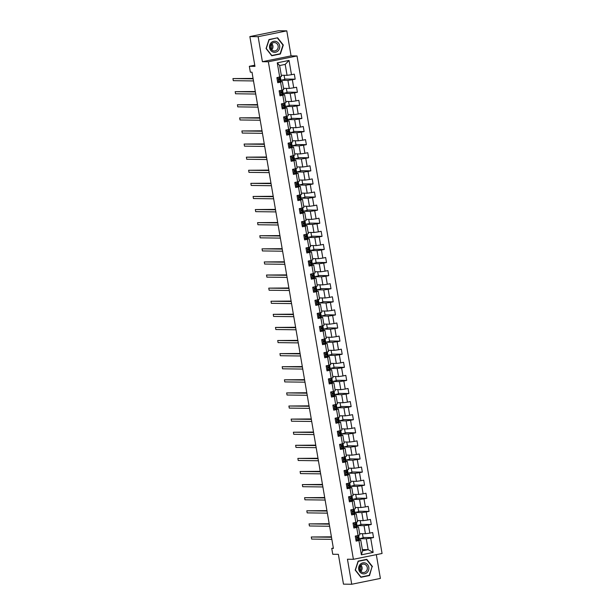 <?xml version="1.0" encoding="UTF-8"?>
<svg xmlns="http://www.w3.org/2000/svg" width="615" height="615" viewBox="0 0 615 615"><rect width="100%" height="100%" fill="white"/><g stroke="black" fill="none" stroke-linecap="round" stroke-linejoin="round"><path stroke-width="0.92" d="M286.79 30.858L278.526 30.75L249.867 36.577L258.131 36.677L262.405 61.7L268.355 61.777L297.014 55.95L291.064 55.873L286.79 30.858L258.131 36.677M268.355 61.777L353.402 559.304L382.061 553.485L297.014 55.95M353.402 559.304L347.452 559.227L351.726 584.25L380.385 578.423L376.319 554.653M351.726 584.25L343.47 584.142L338.373 554.338L332.753 554.269L331.746 548.388L333.399 548.411L252.004 72.201L250.351 72.186L249.344 66.305L254.964 66.382L249.867 36.577M281.286 75.253L287.067 75.322L285.199 64.406L279.625 65.544L281.486 76.46L276.888 77.675L277.749 82.718L280.571 82.141L281.954 90.197L279.125 90.774L279.986 95.809L282.815 95.24L284.192 103.297L281.363 103.874L282.224 108.909L285.053 108.332L286.429 116.396L283.6 116.973L284.461 122.008L287.29 121.432L288.666 129.496L285.844 130.065L286.705 135.108L289.527 134.531L290.91 142.588L288.081 143.164L288.942 148.2L291.771 147.631L293.147 155.687L290.318 156.264L291.179 161.299L294.008 160.723L295.385 168.787L292.555 169.363L293.417 174.399L296.246 173.822L297.622 181.886L294.8 182.455L295.661 187.498L298.483 186.922L299.859 194.978L297.037 195.555L297.898 200.59L300.72 200.021L302.103 208.078L299.274 208.654L300.135 213.689L302.964 213.113L304.34 221.177L301.511 221.746L302.372 226.789L305.201 226.212L306.578 234.269L303.749 234.845L304.61 239.881L307.439 239.312L308.815 247.368L305.993 247.945L306.854 252.98L309.676 252.404L311.059 260.468L308.23 261.044L309.091 266.08L311.92 265.503L313.296 273.567L310.467 274.136L311.328 279.179L314.157 278.603L315.533 286.659L312.704 287.236L313.565 292.271L316.394 291.702L317.771 299.759L314.949 300.335L315.81 305.371L318.632 304.794L320.008 312.858L317.186 313.427L318.047 318.47L320.869 317.894L322.252 325.95L319.423 326.527L320.284 331.562L323.113 330.993L324.489 339.05L321.66 339.626L322.521 344.661L325.35 344.085L326.726 352.149L323.897 352.726L324.758 357.761L327.587 357.184L328.964 365.249L326.142 365.817L327.003 370.86L329.825 370.284L331.208 378.34L328.379 378.917L329.24 383.952L332.069 383.383L333.445 391.44L330.616 392.016L331.477 397.052L334.306 396.475L335.682 404.539L332.853 405.108L333.714 410.151L336.543 409.575L337.919 417.631L335.098 418.208L335.959 423.243L338.78 422.674L340.157 430.731L337.335 431.307L338.196 436.343L341.018 435.766L342.401 443.83L339.572 444.407L340.433 449.442L343.262 448.865L344.638 456.93L341.809 457.499L342.67 462.541L345.499 461.965L346.875 470.021L344.046 470.598L344.907 475.633L347.736 475.064L349.112 483.121L346.291 483.698L347.152 488.733L349.973 488.156L351.357 496.22L348.528 496.797L349.389 501.832L352.218 501.256L353.594 509.32L350.765 509.889L351.626 514.932L354.455 514.355L355.831 522.412L353.002 522.988L353.863 528.024L356.692 527.455L358.068 535.511L355.247 536.088L356.108 541.123L358.929 540.547L361.374 554.822L373.144 552.431L368.147 549.679L366.286 538.771L359.114 538.679L358.676 535.288M279.71 77.106L277.273 62.83L289.042 60.439L291.487 74.715L294.316 74.138L295.177 79.174L284.737 79.043M373.144 552.431L370.707 538.156L373.528 537.579L372.667 532.544L369.846 533.12L368.462 525.056L371.291 524.487L370.43 519.444L367.601 520.021L366.225 511.964L369.054 511.388L368.193 506.353L365.364 506.921L363.988 498.865L366.817 498.288L365.956 493.253L363.127 493.83L361.751 485.765L364.572 485.189L363.711 480.154L360.89 480.73L359.506 472.666L362.335 472.097L361.474 467.054L358.645 467.631L357.269 459.574L360.098 458.998L359.237 453.962L356.408 454.531L355.032 446.475L357.861 445.898L357 440.863L354.171 441.439L352.795 433.375L355.624 432.806L354.763 427.763L351.934 428.34L350.558 420.283L353.379 419.707L352.518 414.671L349.697 415.24L348.313 407.184L351.142 406.607L350.281 401.572L347.452 402.149L346.076 394.084L348.905 393.508L348.044 388.472L345.215 389.049L343.839 380.985L346.668 380.416L345.807 375.373L342.978 375.95L341.602 367.893L344.423 367.316L343.562 362.281L340.741 362.85L339.357 354.793L342.186 354.217L341.325 349.182L338.496 349.758L337.12 341.694L339.949 341.125L339.088 336.082L336.259 336.659L334.883 328.602L337.712 328.026L336.851 322.99L334.022 323.559L332.646 315.503L335.475 314.926L334.614 309.891L331.785 310.467L330.409 302.403L333.23 301.827L332.369 296.791L329.548 297.368L328.164 289.304L330.993 288.735L330.132 283.692L327.303 284.268L325.927 276.212L328.756 275.635L327.895 270.6L325.066 271.169L323.69 263.112L326.519 262.536L325.658 257.5L322.829 258.077L321.453 250.013L324.274 249.436L323.413 244.401L320.592 244.978L319.208 236.913L322.037 236.345L321.176 231.302L318.347 231.878L316.971 223.822L319.8 223.245L318.939 218.21L316.11 218.779L314.734 210.722L317.563 210.146L316.702 205.11L313.873 205.687L312.497 197.623L315.326 197.054L314.465 192.011L311.636 192.587L310.26 184.531L313.081 183.954L312.22 178.919L309.399 179.488L308.015 171.431L310.844 170.855L309.983 165.819L307.154 166.396L305.778 158.332L308.607 157.755L307.746 152.72L304.917 153.296L303.541 145.232L306.37 144.663L305.509 139.62L302.68 140.197L301.304 132.14L304.125 131.564L303.264 126.529L300.443 127.097L299.059 119.041L301.888 118.464L301.027 113.429L298.198 114.006L296.822 105.941L299.651 105.373L298.79 100.33L295.961 100.906L294.585 92.85L297.414 92.273L296.553 87.238L293.724 87.807L292.348 79.75L295.177 79.174M281.954 90.197L283.73 89.552L282.346 81.495L279.149 81.457M277.949 81.441L277.526 81.434M284.099 75.284L284.807 79.458L280.755 80.25L287.928 80.357L289.304 88.422L283.523 88.345M282.346 81.495L280.571 82.141M292.348 79.75L287.928 80.357M293.724 87.807L289.304 88.422M284.192 103.297L285.967 102.651L284.591 94.595L281.386 94.549M280.186 94.533L279.764 94.533M286.336 88.383L287.051 92.558L282.992 93.349L290.165 93.457L291.541 101.521L285.76 101.444M284.591 94.595L282.815 95.24M294.585 92.85L290.165 93.457M295.961 100.906L291.541 101.521M286.429 116.396L288.204 115.751L286.828 107.687L283.63 107.648M282.423 107.633L282.008 107.625M285.237 106.464L292.402 106.556L293.786 114.613L287.997 114.544M286.828 107.687L285.053 108.332M296.822 105.941L292.402 106.556M298.198 114.006L293.786 114.613M288.666 129.496L290.441 128.85L289.065 120.786L285.867 120.748M284.668 120.732L284.245 120.725M287.474 119.564L294.647 119.656L296.023 127.712L290.242 127.636M289.065 120.786L287.29 121.432M299.059 119.041L294.647 119.656M300.443 127.097L296.023 127.712M290.91 142.588L292.686 141.942L291.302 133.886L288.104 133.839M286.905 133.824L286.482 133.824M293.048 127.674L293.762 131.848L289.711 132.64L296.884 132.748L298.26 140.812L292.479 140.735M291.302 133.886L289.527 134.531M301.304 132.14L296.884 132.748M302.68 140.197L298.26 140.812M293.147 155.687L294.923 155.042L293.547 146.985L290.341 146.939M289.142 146.924L288.719 146.916M295.292 140.774L296 144.948L291.948 145.74L299.121 145.847L300.497 153.911L294.716 153.835M293.547 146.985L291.771 147.631M303.541 145.232L299.121 145.847M304.917 153.296L300.497 153.911M295.385 168.787L297.16 168.141L295.784 160.077L292.586 160.038M291.379 160.023L290.964 160.015M294.193 158.855L301.358 158.947L302.734 167.003L296.953 166.934M295.784 160.077L294.008 160.723M305.778 158.332L301.358 158.947M307.154 166.396L302.734 167.003M297.622 181.886L299.397 181.233L298.021 173.176L294.823 173.138M293.616 173.123L293.201 173.115M296.43 171.954L303.595 172.046L304.979 180.103L299.19 180.026M298.021 173.176L296.246 173.822M308.015 171.431L303.595 172.046M309.399 179.488L304.979 180.103M299.859 194.978L301.634 194.332L300.258 186.276L297.06 186.23M295.861 186.214L295.438 186.214M302.003 180.064L302.718 184.239L298.667 185.03L305.839 185.138L307.216 193.202L301.435 193.125M300.258 186.276L298.483 186.922M310.26 184.531L305.839 185.138M311.636 192.587L307.216 193.202M302.103 208.078L303.879 207.432L302.495 199.368L299.297 199.329M298.098 199.314L297.675 199.306M304.248 193.164L304.955 197.338L300.904 198.13L308.077 198.238L309.453 206.294L303.672 206.225M302.495 199.368L300.72 200.021M312.497 197.623L308.077 198.238M313.873 205.687L309.453 206.294M304.34 221.177L306.116 220.531L304.74 212.467L301.535 212.429M300.335 212.413L299.912 212.406M303.141 211.245L310.314 211.337L311.69 219.394L305.909 219.317M304.74 212.467L302.964 213.113M314.734 210.722L310.314 211.337M316.11 218.779L311.69 219.394M306.578 234.269L308.353 233.623L306.977 225.567L303.779 225.521M302.572 225.505L302.157 225.505M308.722 219.355L309.437 223.529L305.378 224.321L312.551 224.429L313.934 232.493L308.146 232.416M306.977 225.567L305.201 226.212M316.971 223.822L312.551 224.429M318.347 231.878L313.934 232.493M308.815 247.368L310.59 246.723L309.214 238.666L306.016 238.62M304.817 238.605L304.394 238.597M310.959 232.455L311.674 236.629L307.623 237.421L314.795 237.528L316.171 245.593L310.391 245.516M309.214 238.666L307.439 239.312M319.208 236.913L314.795 237.528M320.592 244.978L316.171 245.593M311.059 260.468L312.835 259.822L311.451 251.758L308.253 251.72M307.054 251.704L306.631 251.696M313.196 245.554L313.911 249.728L309.86 250.52L317.033 250.628L318.409 258.684L312.628 258.615M311.451 251.758L309.676 252.404M321.453 250.013L317.033 250.628M322.829 258.077L318.409 258.684M313.296 273.567L315.072 272.914L313.696 264.857L310.49 264.819M309.291 264.804L308.868 264.796M312.097 263.635L319.27 263.727L320.646 271.784L314.865 271.707M313.696 264.857L311.92 265.503M323.69 263.112L319.27 263.727M325.066 271.169L320.646 271.784M315.533 286.659L317.309 286.013L315.933 277.957L312.735 277.911M311.528 277.895L311.113 277.895M317.678 271.745L318.393 275.92L314.334 276.712L321.507 276.819L322.883 284.883L317.102 284.807M315.933 277.957L314.157 278.603M325.927 276.212L321.507 276.819M327.303 284.268L322.883 284.883M317.771 299.759L319.546 299.113L318.17 291.049L314.972 291.01M313.765 290.995L313.35 290.987M319.915 284.845L320.63 289.019L316.571 289.811L323.744 289.919L325.127 297.975L319.339 297.906M318.17 291.049L316.394 291.702M328.164 289.304L323.744 289.919M329.548 297.368L325.127 297.975M320.008 312.858L321.783 312.212L320.407 304.148L317.209 304.11M316.01 304.094L315.587 304.087M322.152 297.937L322.867 302.111L318.816 302.911L325.988 303.018L327.365 311.075L321.584 311.006M320.407 304.148L318.632 304.794M330.409 302.403L325.988 303.018M331.785 310.467L327.365 311.075M322.252 325.95L324.028 325.304L322.644 317.248L319.446 317.209M318.247 317.194L317.824 317.186M321.053 316.018L328.226 316.11L329.602 324.174L323.821 324.097M322.644 317.248L320.869 317.894M332.646 315.503L328.226 316.11M334.022 323.559L329.602 324.174M324.489 339.05L326.265 338.404L324.889 330.347L321.683 330.301M320.484 330.286L320.061 330.286M326.634 324.136L327.349 328.31L323.29 329.102L330.463 329.21L331.839 337.274L326.058 337.197M324.889 330.347L323.113 330.993M334.883 328.602L330.463 329.21M336.259 336.659L331.839 337.274M326.726 352.149L328.502 351.503L327.126 343.439L323.928 343.401M322.721 343.385L322.306 343.378M328.871 337.235L329.586 341.41L325.527 342.201L332.7 342.309L334.083 350.365L328.295 350.296M327.126 343.439L325.35 344.085M337.12 341.694L332.7 342.309M338.496 349.758L334.083 350.365M328.964 365.249L330.739 364.595L329.363 356.539L326.165 356.5M324.966 356.485L324.543 356.477M327.772 355.316L334.944 355.409L336.32 363.465L330.539 363.388M329.363 356.539L327.587 357.184M339.357 354.793L334.944 355.409M340.741 362.85L336.32 363.465M331.208 378.34L332.984 377.695L331.6 369.638L328.402 369.592M327.203 369.577L326.78 369.577M330.009 368.408L337.181 368.5L338.558 376.565L332.776 376.488M331.6 369.638L329.825 370.284M341.602 367.893L337.181 368.5M342.978 375.95L338.558 376.565M333.445 391.44L335.221 390.794L333.845 382.73L330.639 382.691M329.44 382.676L329.017 382.668M335.59 376.526L336.297 380.7L332.246 381.492L339.418 381.6L340.795 389.664L335.014 389.587M333.845 382.73L332.069 383.383M343.839 380.985L339.418 381.6M345.215 389.049L340.795 389.664M335.682 404.539L337.458 403.894L336.082 395.829L332.884 395.791M331.677 395.776L331.262 395.768M337.827 389.626L338.542 393.792L334.483 394.592L341.656 394.699L343.032 402.756L337.251 402.687M336.082 395.829L334.306 396.475M346.076 394.084L341.656 394.699M347.452 402.149L343.032 402.756M337.919 417.631L339.695 416.985L338.319 408.929L335.121 408.89M333.914 408.875L333.499 408.867M336.728 407.707L343.893 407.799L345.276 415.855L339.488 415.778M338.319 408.929L336.543 409.575M348.313 407.184L343.893 407.799M349.697 415.24L345.276 415.855M340.157 430.731L341.932 430.085L340.556 422.028L337.358 421.982M336.159 421.967L335.736 421.967M338.965 420.798L346.137 420.891L347.513 428.955L341.732 428.878M340.556 422.028L338.78 422.674M350.558 420.283L346.137 420.891M351.934 428.34L347.513 428.955M342.401 443.83L344.177 443.184L342.793 435.12L339.595 435.082M338.396 435.066L337.973 435.059M344.546 428.916L345.253 433.091L341.202 433.882L348.374 433.99L349.75 442.047L343.97 441.977M342.793 435.12L341.018 435.766M352.795 433.375L348.374 433.99M354.171 441.439L349.75 442.047M344.638 456.93L346.414 456.284L345.038 448.22L341.832 448.181M340.633 448.166L340.21 448.158M346.783 442.008L347.498 446.183L343.439 446.974L350.612 447.09L351.988 455.146L346.207 455.069M345.038 448.22L343.262 448.865M355.032 446.475L350.612 447.09M356.408 454.531L351.988 455.146M346.875 470.021L348.651 469.376L347.275 461.319L344.077 461.273M342.87 461.258L342.455 461.258M345.684 460.089L352.849 460.181L354.232 468.246L348.444 468.169M347.275 461.319L345.499 461.965M357.269 459.574L352.849 460.181M358.645 467.631L354.232 468.246M349.112 483.121L350.888 482.475L349.512 474.419L346.314 474.373M345.115 474.357L344.692 474.349M347.921 473.189L355.093 473.281L356.469 481.345L350.688 481.268M349.512 474.419L347.736 475.064M359.506 472.666L355.093 473.281M360.89 480.73L356.469 481.345M351.357 496.22L353.133 495.575L351.749 487.51L348.551 487.472M347.352 487.457L346.929 487.449M353.494 481.307L354.209 485.481L350.158 486.273L357.33 486.38L358.706 494.437L352.925 494.368M351.749 487.51L349.973 488.156M361.751 485.765L357.33 486.38M363.127 493.83L358.706 494.437M353.594 509.32L355.37 508.666L353.994 500.61L350.788 500.572M349.589 500.556L349.166 500.549M355.739 494.399L356.446 498.573L352.395 499.365L359.567 499.48L360.944 507.536L355.163 507.46M353.994 500.61L352.218 501.256M363.988 498.865L359.567 499.48M365.364 506.921L360.944 507.536M355.831 522.412L357.607 521.766L356.231 513.71L353.033 513.663M351.826 513.648L351.411 513.648M354.64 512.48L361.805 512.572L363.181 520.636L357.4 520.559M356.231 513.71L354.455 514.355M366.225 511.964L361.805 512.572M367.601 520.021L363.181 520.636M358.068 535.511L359.844 534.865L358.468 526.801L355.27 526.763M354.063 526.748L353.648 526.74M356.877 525.579L364.042 525.671L365.425 533.728L359.637 533.659M358.468 526.801L356.692 527.455M368.462 525.056L364.042 525.671M369.846 533.12L365.425 533.728M361.374 554.822L362.573 550.817L360.705 539.901L357.507 539.862M356.308 539.847L355.885 539.839M362.366 549.61L368.147 549.679L362.573 550.817M360.705 539.901L358.929 540.547M370.707 538.156L366.286 538.771M254.764 65.205L249.344 66.305M333.345 548.065L331.746 548.388M289.042 60.439L285.199 64.406M279.625 65.544L277.273 62.83M291.487 74.715L287.067 75.322M373.528 537.579L363.096 537.449M362.45 533.689L363.165 537.864L359.252 538.663M360.213 520.598L360.928 524.772L356.869 525.564M357.015 525.564L356.439 522.189M371.291 524.487L360.859 524.349M357.976 507.498L358.691 511.672L354.632 512.464M354.778 512.464L354.202 509.097M369.054 511.388L358.614 511.25M352.541 499.372L351.964 495.998M366.817 498.288L356.377 498.158M350.296 486.273L349.72 482.898M364.572 485.189L354.14 485.058M351.257 468.207L351.972 472.382L347.921 473.173M348.059 473.173L347.483 469.806M362.335 472.097L351.903 471.959M349.02 455.108L349.735 459.282L345.676 460.074M345.822 460.074L345.246 456.707M360.098 458.998L349.658 458.867M343.585 446.982L343.009 443.607M357.861 445.898L347.421 445.767M341.348 433.882L340.772 430.508M355.624 432.806L345.184 432.668M342.301 415.817L343.016 419.991L338.965 420.783M339.103 420.783L338.527 417.416M353.379 419.707L342.947 419.568M340.064 402.717L340.779 406.892L336.72 407.684M336.866 407.691L336.29 404.316M351.142 406.607L340.71 406.477M334.629 394.592L334.053 391.217M348.905 393.508L338.465 393.377M332.392 381.492L331.816 378.125M346.668 380.416L336.228 380.278M333.345 363.427L334.06 367.601L330.009 368.393M330.147 368.393L329.571 365.026M344.423 367.316L333.991 367.178M331.108 350.327L331.823 354.501L327.772 355.293M327.91 355.301L327.334 351.926M342.186 354.217L331.754 354.086M325.673 342.201L325.097 338.827M339.949 341.125L329.509 340.987M323.436 329.102L322.86 325.735M337.712 328.026L327.272 327.887M324.397 311.036L325.104 315.211L321.053 316.002M321.199 316.01L320.623 312.635M335.475 314.926L325.035 314.795M318.954 302.911L318.378 299.536M333.23 301.827L322.798 301.696M316.717 289.811L316.141 286.436M330.993 288.735L320.561 288.596M314.48 276.712L313.904 273.344M328.756 275.635L318.316 275.497M315.441 258.646L316.148 262.82L312.097 263.612M312.243 263.62L311.667 260.245M326.519 262.536L316.079 262.405M309.998 250.52L309.422 247.145M324.274 249.436L313.842 249.306M307.761 237.421L307.185 234.054M322.037 236.345L311.605 236.206M305.524 224.321L304.948 220.954M319.8 223.245L309.36 223.114M306.485 206.256L307.2 210.43L303.141 211.229M303.287 211.229L302.711 207.855M317.563 210.146L307.123 210.015M301.05 198.13L300.474 194.755M315.326 197.054L304.886 196.915M298.805 185.03L298.229 181.663M313.081 183.954L302.649 183.816M299.766 166.965L300.481 171.139L296.422 171.931M296.568 171.939L295.992 168.564M310.844 170.855L300.412 170.724M297.529 153.873L298.244 158.04L294.185 158.839M294.331 158.839L293.755 155.464M308.607 157.755L298.167 157.625M292.094 145.74L291.518 142.373M306.37 144.663L295.93 144.525M289.85 132.64L289.273 129.273M304.125 131.564L293.693 131.425M290.81 114.575L291.525 118.749L287.474 119.541M287.612 119.548L287.036 116.174M301.888 118.464L291.456 118.334M288.573 101.483L289.288 105.657L285.229 106.449M285.375 106.449L284.799 103.074M299.651 105.373L289.211 105.234M283.138 93.349L282.562 89.982M297.414 92.273L286.974 92.135M280.901 80.258L280.325 76.883M372.467 566.569L366.763 559.343L358.138 561.103L355.201 570.082L360.905 577.301L369.53 575.548L372.083 566.569M262.405 61.7L291.064 55.873M268.986 39.56L266.057 48.539L271.753 55.757L280.386 54.005L283.315 45.026L277.611 37.799L268.986 39.56M368.262 575.532L369.53 575.548M282.931 45.026L283.315 45.026M279.11 53.989L280.386 54.005M355.839 539.57L357.069 539.955L359.075 539.171A6.534 0.492 -9.7 0 0 359.175 539.055L358.906 537.464A6.534 0.492 -9.7 0 0 356.9 537.449M357.069 539.955L355.862 539.709M356.185 535.896L355.332 536.595M358.545 535.342L358.737 536.457A6.534 0.492 170.3 0 1 358.637 536.564L357.169 537.233L357.338 538.24L358.806 537.572A6.534 0.492 -9.7 0 0 358.906 537.464M356.838 537.579A5.427 0.407 170.3 0 1 357.815 537.648A5.427 0.407 170.3 0 1 357.73 537.741L357.023 538.171M331.424 536.826L311.298 536.987L331.493 537.249M311.298 536.987L311.659 539.086L331.854 539.347M365.479 563.086A5.55 5.12 90.7 0 0 358.945 566.484A5.55 5.12 90.7 0 0 362.058 573.564A5.55 5.12 90.7 0 0 368.593 570.167A5.55 5.12 90.7 0 0 365.479 563.086M364.764 564.355A4.205 3.875 90.7 0 0 359.652 567.591A4.205 3.875 90.7 0 0 363.411 572.527A4.205 3.875 90.7 0 0 364.764 564.355M369.292 575.325L360.928 577.024L355.409 570.02L358.245 561.326L366.609 559.627L372.129 566.623L369.292 575.325M365.464 559.612L366.609 559.627M360.382 565.777A5.335 4.92 -89.3 0 1 360.321 570.782M360.821 571.397A4.205 3.875 90.7 0 0 360.905 565.177M271.23 44.234A5.335 4.92 -89.3 0 1 271.692 45.694A5.335 4.92 -89.3 0 1 271.169 49.238M269.585 47.801A5.55 5.12 90.7 0 0 275.551 52.237A5.55 5.12 90.7 0 0 279.656 45.756A5.55 5.12 90.7 0 0 273.683 41.32A5.55 5.12 90.7 0 0 269.585 47.801M270.508 47.555A4.205 3.875 90.7 0 0 274.259 50.983A4.205 3.875 90.7 0 0 278.126 46.002A4.205 3.875 90.7 0 0 274.375 42.573A4.205 3.875 90.7 0 0 270.508 47.555M271.676 49.853A4.205 3.875 90.7 0 0 271.753 43.627M277.457 38.084L282.977 45.08L280.14 53.782L271.776 55.481L266.257 48.477L269.093 39.783L276.32 38.069M353.602 526.478L354.832 526.855L356.838 526.071A6.534 0.492 -9.7 0 0 356.938 525.963L356.669 524.364A6.534 0.492 -9.7 0 0 354.655 524.349M354.832 526.855L353.625 526.609M353.948 522.796L353.095 523.503M356.308 522.243L356.492 523.357A6.534 0.492 170.3 0 1 356.393 523.473L354.924 524.134L355.101 525.141L356.569 524.48A6.534 0.492 -9.7 0 0 356.669 524.364M354.601 524.48A5.427 0.407 170.3 0 1 355.57 524.549A5.427 0.407 170.3 0 1 355.493 524.649L354.786 525.072M329.186 523.726L309.061 523.888L329.256 524.149M309.061 523.888L309.422 525.986L329.617 526.248M351.365 513.379L352.595 513.763L354.601 512.971A6.534 0.492 -9.7 0 0 354.701 512.864L354.432 511.265A6.534 0.492 -9.7 0 0 352.418 511.25M352.595 513.763L351.388 513.51M351.711 509.697L350.85 510.404M354.063 509.143L354.255 510.258A6.534 0.492 170.3 0 1 354.155 510.373L352.687 511.042L352.864 512.049L354.332 511.38A6.534 0.492 -9.7 0 0 354.432 511.265M352.364 511.388A5.427 0.407 170.3 0 1 353.333 511.457A5.427 0.407 170.3 0 1 353.248 511.549L352.549 511.972M326.942 510.635L306.824 510.788L327.019 511.05M306.824 510.788L307.177 512.887L327.372 513.148M349.12 500.279L350.358 500.664L352.364 499.88A6.534 0.492 -9.7 0 0 352.464 499.764L352.187 498.173A6.534 0.492 -9.7 0 0 350.181 498.15M350.358 500.664L349.143 500.418M349.474 496.605L348.613 497.304M351.826 496.044L352.018 497.166A6.534 0.492 170.3 0 1 351.918 497.274L350.45 497.942L350.619 498.95L352.088 498.281A6.534 0.492 -9.7 0 0 352.187 498.173M350.12 498.288A5.427 0.407 170.3 0 1 351.096 498.358A5.427 0.407 170.3 0 1 351.011 498.45L350.312 498.873M324.705 497.535L304.579 497.696L324.774 497.95M304.579 497.696L304.94 499.795L325.135 500.049M346.883 487.18L348.113 487.564L350.127 486.78A6.534 0.492 -9.7 0 0 350.227 486.665L349.95 485.074A6.534 0.492 -9.7 0 0 347.944 485.058M348.113 487.564L346.906 487.318M347.229 483.505L346.376 484.205M349.589 482.952L349.781 484.066A6.534 0.492 170.3 0 1 349.681 484.174L348.213 484.843L348.382 485.85L349.85 485.189A6.534 0.492 -9.7 0 0 349.95 485.074M347.882 485.189A5.427 0.407 170.3 0 1 348.859 485.258A5.427 0.407 170.3 0 1 348.774 485.35L348.075 485.781M322.468 484.435L302.342 484.597L322.537 484.858M302.342 484.597L302.703 486.696L322.898 486.957M344.646 474.088L345.876 474.465L347.882 473.681A6.534 0.492 -9.7 0 0 347.982 473.573L347.713 471.974A6.534 0.492 -9.7 0 0 345.699 471.959M345.876 474.465L344.669 474.219M344.992 470.406L344.139 471.113M347.352 469.852L347.536 470.967A6.534 0.492 170.3 0 1 347.437 471.082L345.976 471.743L346.145 472.758L347.613 472.089A6.534 0.492 -9.7 0 0 347.713 471.974M345.645 472.097A5.427 0.407 170.3 0 1 346.622 472.166A5.427 0.407 170.3 0 1 346.537 472.259L345.83 472.681M320.231 471.336L300.105 471.497L320.3 471.759M300.105 471.497L300.466 473.596L320.661 473.858M342.409 460.989L343.639 461.373L345.645 460.589A6.534 0.492 -9.7 0 0 345.745 460.474L345.476 458.875A6.534 0.492 -9.7 0 0 343.462 458.859M343.639 461.373L342.432 461.127M342.755 457.306L341.902 458.014M345.107 456.753L345.299 457.868A6.534 0.492 170.3 0 1 345.2 457.983L343.731 458.652L343.908 459.659L345.376 458.99A6.534 0.492 -9.7 0 0 345.476 458.875M343.408 458.998A5.427 0.407 170.3 0 1 344.377 459.067A5.427 0.407 170.3 0 1 344.292 459.159L343.593 459.582M317.986 458.244L297.868 458.398L318.063 458.659M297.868 458.398L298.221 460.497L318.416 460.758M340.172 447.889L341.402 448.274L343.408 447.489A6.534 0.492 -9.7 0 0 343.508 447.374L343.232 445.783A6.534 0.492 -9.7 0 0 341.225 445.767M341.402 448.274L340.187 448.027M340.518 444.215L339.657 444.914M342.87 443.661L343.062 444.776A6.534 0.492 170.3 0 1 342.962 444.883L341.494 445.552L341.663 446.559L343.132 445.89A6.534 0.492 -9.7 0 0 343.232 445.783M341.171 445.898A5.427 0.407 170.3 0 1 342.14 445.967A5.427 0.407 170.3 0 1 342.055 446.06L341.356 446.49M315.749 445.145L295.631 445.306L315.826 445.568M295.631 445.306L295.984 447.405L316.179 447.666M337.927 434.797L339.157 435.174L341.171 434.39A6.534 0.492 -9.7 0 0 341.271 434.282L340.994 432.683A6.534 0.492 -9.7 0 0 338.988 432.668M339.157 435.174L337.95 434.928M338.281 431.115L337.42 431.815M340.633 430.562L340.825 431.676A6.534 0.492 170.3 0 1 340.725 431.791L339.257 432.453L339.426 433.46L340.894 432.799A6.534 0.492 -9.7 0 0 340.994 432.683M338.927 432.799A5.427 0.407 170.3 0 1 339.903 432.868A5.427 0.407 170.3 0 1 339.818 432.96L339.119 433.391M313.512 432.045L293.386 432.207L313.581 432.468M293.386 432.207L293.747 434.305L313.942 434.567M335.69 421.698L336.92 422.082L338.927 421.29A6.534 0.492 -9.7 0 0 339.026 421.183L338.757 419.584A6.534 0.492 -9.7 0 0 336.751 419.568M336.92 422.082L335.713 421.829M336.036 418.016L335.183 418.723M338.396 417.462L338.588 418.577A6.534 0.492 170.3 0 1 338.488 418.692L337.02 419.361L337.189 420.368L338.657 419.699A6.534 0.492 -9.7 0 0 338.757 419.584M336.689 419.707A5.427 0.407 170.3 0 1 337.666 419.776A5.427 0.407 170.3 0 1 337.581 419.868L336.874 420.291M311.275 418.953L291.149 419.107L311.344 419.368M291.149 419.107L291.51 421.206L311.705 421.467M333.453 408.598L334.683 408.983L336.689 408.199A6.534 0.492 -9.7 0 0 336.789 408.083L336.52 406.492A6.534 0.492 -9.7 0 0 334.506 406.469M334.683 408.983L333.476 408.737M333.799 404.924L332.946 405.623M336.159 404.363L336.344 405.485A6.534 0.492 170.3 0 1 336.244 405.593L334.775 406.261L334.952 407.268L336.42 406.6A6.534 0.492 -9.7 0 0 336.52 406.492M334.452 406.607A5.427 0.407 170.3 0 1 335.421 406.676A5.427 0.407 170.3 0 1 335.344 406.769L334.637 407.191M309.038 405.854L288.912 406.015L309.107 406.269M288.912 406.015L289.273 408.114L309.468 408.368M331.216 395.499L332.446 395.883L334.452 395.099A6.534 0.492 -9.7 0 0 334.552 394.984L334.283 393.392A6.534 0.492 -9.7 0 0 332.269 393.377M332.446 395.883L331.239 395.637M331.562 391.824L330.701 392.524M333.914 391.271L334.106 392.385A6.534 0.492 170.3 0 1 334.007 392.493L332.538 393.162L332.715 394.169L334.183 393.5A6.534 0.492 -9.7 0 0 334.283 393.392M332.215 393.508A5.427 0.407 170.3 0 1 333.184 393.577A5.427 0.407 170.3 0 1 333.099 393.669L332.4 394.1M306.793 392.754L286.675 392.916L306.87 393.177M286.675 392.916L287.028 395.015L307.223 395.276M328.971 382.407L330.209 382.784L332.215 382A6.534 0.492 -9.7 0 0 332.315 381.892L332.039 380.293A6.534 0.492 -9.7 0 0 330.032 380.278M330.209 382.784L328.994 382.538M329.325 378.725L328.464 379.432M331.677 378.171L331.869 379.286A6.534 0.492 170.3 0 1 331.769 379.401L330.301 380.062L330.47 381.069L331.939 380.408A6.534 0.492 -9.7 0 0 332.039 380.293M329.971 380.408A5.427 0.407 170.3 0 1 330.947 380.477A5.427 0.407 170.3 0 1 330.862 380.577L330.163 381M304.556 379.655L284.43 379.816L304.625 380.078M284.43 379.816L284.791 381.915L304.986 382.176M326.734 369.308L327.964 369.692L329.978 368.908A6.534 0.492 -9.7 0 0 330.078 368.792L329.801 367.193A6.534 0.492 -9.7 0 0 327.795 367.178M327.964 369.692L326.757 369.446M327.08 365.625L326.227 366.332M329.44 365.072L329.632 366.186A6.534 0.492 170.3 0 1 329.532 366.302L328.064 366.971L328.233 367.978L329.702 367.309A6.534 0.492 -9.7 0 0 329.801 367.193M327.733 367.316A5.427 0.407 170.3 0 1 328.71 367.386A5.427 0.407 170.3 0 1 328.625 367.478L327.918 367.901M302.319 366.563L282.193 366.717L302.388 366.978M282.193 366.717L282.554 368.815L302.749 369.077M324.497 356.208L325.727 356.592L327.733 355.808A6.534 0.492 -9.7 0 0 327.833 355.693L327.564 354.102A6.534 0.492 -9.7 0 0 325.55 354.086M325.727 356.592L324.52 356.346M324.843 352.533L323.99 353.233M327.203 351.972L327.388 353.095A6.534 0.492 170.3 0 1 327.288 353.202L325.827 353.871L325.996 354.878L327.464 354.209A6.534 0.492 -9.7 0 0 327.564 354.102M325.496 354.217A5.427 0.407 170.3 0 1 326.473 354.286A5.427 0.407 170.3 0 1 326.388 354.378L325.681 354.801M300.082 353.464L279.956 353.625L300.151 353.886M279.956 353.625L280.317 355.724L300.512 355.985M322.26 343.116L323.49 343.493L325.496 342.709A6.534 0.492 -9.7 0 0 325.596 342.593L325.327 341.002A6.534 0.492 -9.7 0 0 323.313 340.987M323.49 343.493L322.283 343.247M322.606 339.434L321.753 340.133M324.958 338.88L325.151 339.995A6.534 0.492 170.3 0 1 325.051 340.11L323.582 340.772L323.759 341.779L325.227 341.117A6.534 0.492 -9.7 0 0 325.327 341.002M323.259 341.117A5.427 0.407 170.3 0 1 324.228 341.187A5.427 0.407 170.3 0 1 324.143 341.279L323.444 341.709M297.837 340.364L277.719 340.526L297.914 340.787M277.719 340.526L278.072 342.624L298.267 342.886M320.015 330.017L321.253 330.401L323.259 329.609A6.534 0.492 -9.7 0 0 323.359 329.502L323.083 327.903A6.534 0.492 -9.7 0 0 321.076 327.887M321.253 330.401L320.038 330.147M320.369 326.334L319.508 327.042M322.721 325.781L322.913 326.896A6.534 0.492 170.3 0 1 322.814 327.011L321.345 327.68L321.514 328.687L322.983 328.018A6.534 0.492 -9.7 0 0 323.083 327.903M321.022 328.026A5.427 0.407 170.3 0 1 321.991 328.095A5.427 0.407 170.3 0 1 321.906 328.187L321.207 328.61M295.6 327.272L275.482 327.426L295.677 327.687M275.482 327.426L275.835 329.525L296.03 329.786M317.778 316.917L319.008 317.302L321.022 316.517A6.534 0.492 -9.7 0 0 321.122 316.402L320.846 314.811A6.534 0.492 -9.7 0 0 318.839 314.788M319.008 317.302L317.801 317.056M318.132 313.235L317.271 313.942M320.484 312.681L320.676 313.796A6.534 0.492 170.3 0 1 320.576 313.911L319.108 314.58L319.277 315.587L320.746 314.918A6.534 0.492 -9.7 0 0 320.846 314.811M318.778 314.926A5.427 0.407 170.3 0 1 319.754 314.995A5.427 0.407 170.3 0 1 319.669 315.088L318.97 315.51M293.363 314.173L273.237 314.327L293.432 314.588M273.237 314.327L273.598 316.433L293.793 316.687M315.541 303.818L316.771 304.202L318.778 303.418A6.534 0.492 -9.7 0 0 318.878 303.303L318.608 301.711A6.534 0.492 -9.7 0 0 316.602 301.696M316.771 304.202L315.564 303.956M315.887 300.143L315.034 300.843M318.247 299.59L318.439 300.704A6.534 0.492 170.3 0 1 318.339 300.812L316.871 301.481L317.04 302.488L318.509 301.819A6.534 0.492 -9.7 0 0 318.608 301.711M316.541 301.827A5.427 0.407 170.3 0 1 317.517 301.896A5.427 0.407 170.3 0 1 317.432 301.988L316.725 302.419M291.126 301.073L271 301.235L291.195 301.496M271 301.235L271.361 303.333L291.556 303.595M313.304 290.726L314.534 291.103L316.541 290.318A6.534 0.492 -9.7 0 0 316.64 290.211L316.371 288.612A6.534 0.492 -9.7 0 0 314.357 288.596M314.534 291.103L313.327 290.857M313.65 287.044L312.797 287.751M316.01 286.49L316.195 287.605A6.534 0.492 170.3 0 1 316.095 287.72L314.626 288.381L314.803 289.388L316.271 288.727A6.534 0.492 -9.7 0 0 316.371 288.612M314.303 288.727A5.427 0.407 170.3 0 1 315.272 288.796A5.427 0.407 170.3 0 1 315.195 288.896L314.488 289.319M288.889 287.974L268.763 288.135L288.958 288.397M268.763 288.135L269.124 290.234L289.319 290.495M311.067 277.626L312.297 278.011L314.303 277.219A6.534 0.492 -9.7 0 0 314.403 277.111L314.134 275.512A6.534 0.492 -9.7 0 0 312.12 275.497M312.297 278.011L311.09 277.757M311.413 273.944L310.552 274.651M313.765 273.391L313.957 274.505A6.534 0.492 170.3 0 1 313.858 274.621L312.389 275.289L312.566 276.296L314.034 275.628A6.534 0.492 -9.7 0 0 314.134 275.512M312.066 275.635A5.427 0.407 170.3 0 1 313.035 275.704A5.427 0.407 170.3 0 1 312.95 275.797L312.251 276.22M286.644 274.882L266.526 275.036L286.721 275.297M266.526 275.036L266.879 277.134L287.074 277.396M308.822 264.527L310.06 264.911L312.066 264.127A6.534 0.492 -9.7 0 0 312.166 264.012L311.89 262.421A6.534 0.492 -9.7 0 0 309.883 262.397M310.06 264.911L308.845 264.665M309.176 260.852L308.315 261.552M311.528 260.291L311.72 261.413A6.534 0.492 170.3 0 1 311.621 261.521L310.152 262.19L310.321 263.197L311.79 262.528A6.534 0.492 -9.7 0 0 311.89 262.421M309.822 262.536A5.427 0.407 170.3 0 1 310.798 262.605A5.427 0.407 170.3 0 1 310.713 262.697L310.014 263.12M284.407 261.782L264.281 261.944L284.476 262.198M264.281 261.944L264.642 264.043L284.837 264.296M306.585 251.435L307.815 251.812L309.829 251.028A6.534 0.492 -9.7 0 0 309.929 250.912L309.653 249.321A6.534 0.492 -9.7 0 0 307.646 249.306M307.815 251.812L306.608 251.566M306.931 247.753L306.078 248.452M309.291 247.199L309.483 248.314A6.534 0.492 170.3 0 1 309.383 248.422L307.915 249.09L308.084 250.097L309.553 249.436A6.534 0.492 -9.7 0 0 309.653 249.321M307.585 249.436A5.427 0.407 170.3 0 1 308.561 249.506A5.427 0.407 170.3 0 1 308.476 249.598L307.769 250.028M282.17 248.683L262.044 248.844L282.239 249.106M262.044 248.844L262.405 250.943L282.6 251.204M304.348 238.336L305.578 238.712L307.585 237.928A6.534 0.492 -9.7 0 0 307.685 237.821L307.415 236.221A6.534 0.492 -9.7 0 0 305.401 236.206M305.578 238.712L304.371 238.466M304.694 234.653L303.841 235.361M307.054 234.1L307.239 235.214A6.534 0.492 170.3 0 1 307.139 235.33L305.678 235.991L305.847 237.006L307.315 236.337A6.534 0.492 -9.7 0 0 307.415 236.221M305.348 236.345A5.427 0.407 170.3 0 1 306.324 236.414A5.427 0.407 170.3 0 1 306.239 236.506L305.532 236.929M279.933 235.583L259.807 235.745L280.002 236.006M259.807 235.745L260.168 237.844L280.363 238.105M302.111 225.236L303.341 225.62L305.348 224.836A6.534 0.492 -9.7 0 0 305.447 224.721L305.178 223.13A6.534 0.492 -9.7 0 0 303.164 223.107M303.341 225.62L302.134 225.374M302.457 221.554L301.604 222.261M304.809 221L305.002 222.115A6.534 0.492 170.3 0 1 304.902 222.23L303.433 222.899L303.61 223.906L305.078 223.237A6.534 0.492 -9.7 0 0 305.178 223.13M303.11 223.245A5.427 0.407 170.3 0 1 304.079 223.314A5.427 0.407 170.3 0 1 303.995 223.406L303.295 223.829M277.688 222.492L257.57 222.645L277.765 222.907M257.57 222.645L257.923 224.744L278.118 225.005M299.866 212.137L301.104 212.521L303.11 211.737A6.534 0.492 -9.7 0 0 303.21 211.621L302.934 210.03A6.534 0.492 -9.7 0 0 300.927 210.015M301.104 212.521L299.889 212.275M300.22 208.462L299.359 209.161M302.572 207.908L302.764 209.023A6.534 0.492 170.3 0 1 302.665 209.131L301.196 209.8L301.365 210.807L302.834 210.138A6.534 0.492 -9.7 0 0 302.934 210.03M300.873 210.146A5.427 0.407 170.3 0 1 301.842 210.215A5.427 0.407 170.3 0 1 301.757 210.307L301.058 210.737M275.451 209.392L255.333 209.554L275.528 209.815M255.333 209.554L255.686 211.652L275.881 211.914M297.629 199.045L298.859 199.421L300.873 198.637A6.534 0.492 -9.7 0 0 300.973 198.53L300.697 196.931A6.534 0.492 -9.7 0 0 298.69 196.915M298.859 199.421L297.652 199.175M297.983 195.362L297.122 196.07M300.335 194.809L300.527 195.924A6.534 0.492 170.3 0 1 300.428 196.039L298.959 196.7L299.128 197.707L300.597 197.046A6.534 0.492 -9.7 0 0 300.697 196.931M298.629 197.046A5.427 0.407 170.3 0 1 299.605 197.115A5.427 0.407 170.3 0 1 299.52 197.215L298.821 197.638M273.214 196.293L253.088 196.454L273.283 196.715M253.088 196.454L253.449 198.553L273.644 198.814M295.392 185.945L296.622 186.33L298.629 185.538A6.534 0.492 -9.7 0 0 298.729 185.43L298.46 183.831A6.534 0.492 -9.7 0 0 296.453 183.816M296.622 186.33L295.415 186.076M295.738 182.263L294.885 182.97M298.098 181.709L298.29 182.824A6.534 0.492 170.3 0 1 298.19 182.939L296.722 183.608L296.891 184.615L298.36 183.947A6.534 0.492 -9.7 0 0 298.46 183.831M296.392 183.954A5.427 0.407 170.3 0 1 297.368 184.023A5.427 0.407 170.3 0 1 297.283 184.116L296.576 184.538M270.977 183.201L250.851 183.355L271.046 183.616M250.851 183.355L251.212 185.453L271.407 185.715M293.155 172.846L294.385 173.23L296.392 172.446A6.534 0.492 -9.7 0 0 296.492 172.331L296.222 170.739A6.534 0.492 -9.7 0 0 294.208 170.716M294.385 173.23L293.178 172.984M293.501 169.171L292.648 169.871M295.861 168.61L296.046 169.732A6.534 0.492 170.3 0 1 295.946 169.84L294.477 170.509L294.654 171.516L296.123 170.847A6.534 0.492 -9.7 0 0 296.222 170.739M294.154 170.855A5.427 0.407 170.3 0 1 295.123 170.924A5.427 0.407 170.3 0 1 295.046 171.016L294.339 171.439M268.74 170.101L248.614 170.263L268.809 170.516M248.614 170.263L248.975 172.361L269.17 172.615M290.918 159.746L292.148 160.131L294.154 159.347A6.534 0.492 -9.7 0 0 294.254 159.231L293.985 157.64A6.534 0.492 -9.7 0 0 291.971 157.625M292.148 160.131L290.941 159.885M291.264 156.072L290.403 156.771M293.616 155.518L293.809 156.633A6.534 0.492 170.3 0 1 293.709 156.74L292.24 157.409L292.417 158.416L293.885 157.748A6.534 0.492 -9.7 0 0 293.985 157.64M291.917 157.755A5.427 0.407 170.3 0 1 292.886 157.824A5.427 0.407 170.3 0 1 292.802 157.917L292.102 158.347M266.495 157.002L246.377 157.163L266.572 157.425M246.377 157.163L246.73 159.262L266.925 159.523M288.673 146.654L289.911 147.031L291.917 146.247A6.534 0.492 -9.7 0 0 292.017 146.139L291.741 144.54A6.534 0.492 -9.7 0 0 289.734 144.525M289.911 147.031L288.696 146.785M289.027 142.972L288.166 143.679M291.379 142.419L291.572 143.533A6.534 0.492 170.3 0 1 291.472 143.649L290.003 144.31L290.172 145.317L291.641 144.656A6.534 0.492 -9.7 0 0 291.741 144.54M289.673 144.663A5.427 0.407 170.3 0 1 290.649 144.733A5.427 0.407 170.3 0 1 290.564 144.825L289.865 145.248M264.258 143.902L244.132 144.064L264.327 144.325M244.132 144.064L244.493 146.162L264.688 146.424M286.436 133.555L287.666 133.939L289.68 133.155A6.534 0.492 -9.7 0 0 289.78 133.04L289.504 131.441A6.534 0.492 -9.7 0 0 287.497 131.425M287.666 133.939L286.459 133.693M286.782 129.873L285.929 130.58M289.142 129.319L289.334 130.434A6.534 0.492 170.3 0 1 289.235 130.549L287.766 131.218L287.935 132.225L289.404 131.556A6.534 0.492 -9.7 0 0 289.504 131.441M287.436 131.564A5.427 0.407 170.3 0 1 288.412 131.633A5.427 0.407 170.3 0 1 288.327 131.725L287.62 132.148M262.021 130.811L241.895 130.964L262.09 131.226M241.895 130.964L242.256 133.063L262.451 133.324M284.199 120.455L285.429 120.84L287.436 120.056A6.534 0.492 -9.7 0 0 287.536 119.94L287.267 118.349A6.534 0.492 -9.7 0 0 285.252 118.334M285.429 120.84L284.222 120.594M284.545 116.781L283.692 117.48M286.905 116.22L287.09 117.342A6.534 0.492 170.3 0 1 286.99 117.45L285.529 118.118L285.698 119.126L287.167 118.457A6.534 0.492 -9.7 0 0 287.267 118.349M285.199 118.464A5.427 0.407 170.3 0 1 286.175 118.534A5.427 0.407 170.3 0 1 286.09 118.626L285.383 119.056M259.784 117.711L239.658 117.872L259.853 118.134M239.658 117.872L240.019 119.971L260.214 120.233M281.962 107.364L283.192 107.74L285.199 106.956A6.534 0.492 -9.7 0 0 285.299 106.849L285.029 105.25A6.534 0.492 -9.7 0 0 283.015 105.234M283.192 107.74L281.985 107.494M282.308 103.681L281.455 104.381M284.66 103.128L284.853 104.243A6.534 0.492 170.3 0 1 284.753 104.358L283.284 105.019L283.461 106.026L284.93 105.365A6.534 0.492 -9.7 0 0 285.029 105.25M282.962 105.365A5.427 0.407 170.3 0 1 283.93 105.434A5.427 0.407 170.3 0 1 283.846 105.526L283.146 105.957M257.539 104.612L237.421 104.773L257.616 105.034M237.421 104.773L237.774 106.872L257.969 107.133M279.717 94.264L280.955 94.649L282.962 93.857A6.534 0.492 -9.7 0 0 283.061 93.749L282.785 92.15A6.534 0.492 -9.7 0 0 280.778 92.135M280.955 94.649L279.74 94.395M280.071 90.582L279.21 91.289M282.423 90.028L282.616 91.143A6.534 0.492 170.3 0 1 282.516 91.258L281.047 91.927L281.216 92.934L282.685 92.265A6.534 0.492 -9.7 0 0 282.785 92.15M280.724 92.273A5.427 0.407 170.3 0 1 281.693 92.342A5.427 0.407 170.3 0 1 281.608 92.434L280.909 92.857M255.302 91.52L235.184 91.673L255.379 91.935M235.184 91.673L235.537 93.772L255.732 94.034M277.48 81.165L278.71 81.549L280.724 80.765A6.534 0.492 -9.7 0 0 280.824 80.65L280.548 79.058A6.534 0.492 -9.7 0 0 278.541 79.035M278.71 81.549L277.503 81.303M277.834 77.49L276.973 78.19M280.186 76.929L280.379 78.051A6.534 0.492 170.3 0 1 280.279 78.159L278.81 78.828L278.979 79.835L280.448 79.166A6.534 0.492 -9.7 0 0 280.548 79.058M278.48 79.174A5.427 0.407 170.3 0 1 279.456 79.243A5.427 0.407 170.3 0 1 279.371 79.335L278.672 79.758M253.065 78.42L232.939 78.582L253.134 78.835M232.939 78.582L233.3 80.68L253.495 80.934M356.331 535.865L357.031 539.939M358.806 537.572L359.075 539.171M358.43 535.381L358.637 536.564M358.084 538.017L358.353 539.609M357.669 535.596L357.907 537.003M354.094 522.765L354.793 526.847M356.569 524.48L356.838 526.071M356.193 522.281L356.393 523.473M355.839 524.918L356.116 526.509M355.432 522.496L355.67 523.911M351.857 509.666L352.549 513.748M354.332 511.38L354.601 512.971M353.956 509.182L354.155 510.373M353.602 511.818L353.879 513.417M353.187 509.397L353.433 510.811M349.612 496.574L350.312 500.648M352.088 498.281L352.364 499.88M351.711 496.09L351.918 497.274M351.365 498.719L351.634 500.318M350.95 496.297L351.188 497.712M347.375 483.475L348.075 487.549M349.85 485.189L350.127 486.78M349.474 482.99L349.681 484.174M349.128 485.627L349.397 487.218M348.713 483.205L348.951 484.62M345.138 470.375L345.838 474.457M347.613 472.089L347.882 473.681M347.237 469.891L347.437 471.082M346.883 472.528L347.16 474.119M346.476 470.106L346.714 471.521M342.901 457.283L343.593 461.358M345.376 458.99L345.645 460.589M345 456.799L345.2 457.983M344.646 459.428L344.923 461.027M344.231 457.007L344.477 458.421M340.664 444.184L341.356 448.258M343.132 445.89L343.408 447.489M342.763 443.699L342.962 444.883M342.409 446.329L342.678 447.928M341.994 443.915L342.24 445.322M338.419 431.084L339.119 435.166M340.894 432.799L341.171 434.39M340.518 430.6L340.725 431.791M340.172 433.237L340.441 434.828M339.757 430.815L339.995 432.23M336.182 417.985L336.882 422.067M338.657 419.699L338.927 421.29M338.281 417.5L338.488 418.692M337.935 420.137L338.204 421.736M337.52 417.716L337.758 419.13M333.945 404.893L334.645 408.967M336.42 406.6L336.689 408.199M336.044 404.409L336.244 405.593M335.69 407.038L335.967 408.637M335.283 404.616L335.521 406.031M331.708 391.793L332.4 395.868M334.183 393.5L334.452 395.099M333.807 391.309L334.007 392.493M333.453 393.946L333.73 395.537M333.038 391.524L333.284 392.939M329.463 378.694L330.163 382.776M331.939 380.408L332.215 382M331.562 378.21L331.769 379.401M331.216 380.846L331.485 382.438M330.801 378.425L331.039 379.839M327.226 365.602L327.926 369.677M329.702 367.309L329.978 368.908M329.325 365.118L329.532 366.302M328.979 367.747L329.248 369.346M328.564 365.325L328.802 366.74M324.989 352.503L325.689 356.577M327.464 354.209L327.733 355.808M327.088 352.018L327.288 353.202M326.734 354.647L327.011 356.246M326.327 352.234L326.565 353.64M322.752 339.403L323.444 343.485M325.227 341.117L325.496 342.709M324.851 338.919L325.051 340.11M324.497 341.556L324.774 343.147M324.082 339.134L324.328 340.549M320.515 326.304L321.207 330.386M322.983 328.018L323.259 329.609M322.614 325.819L322.814 327.011M322.26 328.456L322.529 330.055M321.845 326.035L322.091 327.449M318.27 313.212L318.97 317.286M320.746 314.918L321.022 316.517M320.369 312.728L320.576 313.911M320.023 315.357L320.292 316.956M319.608 312.935L319.846 314.35M316.033 300.112L316.733 304.187M318.509 301.819L318.778 303.418M318.132 299.628L318.339 300.812M317.786 302.265L318.055 303.856M317.371 299.843L317.609 301.258M313.796 287.013L314.496 291.095M316.271 288.727L316.541 290.318M315.895 286.529L316.095 287.72M315.541 289.165L315.818 290.757M315.134 286.744L315.372 288.158M311.559 273.921L312.251 277.995M314.034 275.628L314.303 277.219M313.658 273.429L313.858 274.621M313.304 276.066L313.581 277.665M312.889 273.644L313.135 275.059M309.314 260.822L310.014 264.896M311.79 262.528L312.066 264.127M311.413 260.337L311.621 261.521M311.067 262.966L311.336 264.565M310.652 260.545L310.89 261.959M307.077 247.722L307.777 251.796M309.553 249.436L309.829 251.028M309.176 247.238L309.383 248.422M308.83 249.875L309.099 251.466M308.415 247.453L308.653 248.867M304.84 234.623L305.54 238.705M307.315 236.337L307.585 237.928M306.939 234.138L307.139 235.33M306.585 236.775L306.862 238.366M306.178 234.353L306.416 235.768M302.603 221.531L303.295 225.605M305.078 223.237L305.348 224.836M304.702 221.046L304.902 222.23M304.348 223.675L304.625 225.275M303.933 221.254L304.179 222.668M300.366 208.431L301.058 212.506M302.834 210.138L303.11 211.737M302.465 207.947L302.665 209.131M302.111 210.584L302.38 212.175M301.696 208.162L301.942 209.569M298.121 195.332L298.821 199.414M300.597 197.046L300.873 198.637M300.22 194.847L300.428 196.039M299.874 197.484L300.143 199.076M299.459 195.063L299.697 196.477M295.884 182.232L296.584 186.314M298.36 183.947L298.629 185.538M297.983 181.748L298.19 182.939M297.637 184.385L297.906 185.984M297.222 181.963L297.46 183.378M293.647 169.14L294.347 173.215M296.123 170.847L296.392 172.446M295.746 168.656L295.946 169.84M295.392 171.285L295.669 172.884M294.985 168.864L295.223 170.278M291.41 156.041L292.102 160.115M293.885 157.748L294.154 159.347M293.509 155.557L293.709 156.74M293.155 158.193L293.432 159.785M292.74 155.772L292.986 157.186M289.165 142.941L289.865 147.023M291.641 144.656L291.917 146.247M291.264 142.457L291.472 143.649M290.918 145.094L291.187 146.685M290.503 142.672L290.741 144.087M286.928 129.85L287.628 133.924M289.404 131.556L289.68 133.155M289.027 129.365L289.235 130.549M288.681 131.994L288.95 133.593M288.266 129.573L288.504 130.987M284.691 116.75L285.391 120.824M287.167 118.457L287.436 120.056M286.79 116.266L286.99 117.45M286.436 118.895L286.713 120.494M286.029 116.481L286.267 117.888M282.454 103.651L283.146 107.733M284.93 105.365L285.199 106.956M284.553 103.166L284.753 104.358M284.199 105.803L284.476 107.394M283.784 103.382L284.03 104.796M280.217 90.551L280.909 94.633M282.685 92.265L282.962 93.857M282.316 90.067L282.516 91.258M281.962 92.704L282.231 94.303M281.547 90.282L281.793 91.697M277.972 77.459L278.672 81.534M280.448 79.166L280.724 80.765M280.071 76.975L280.279 78.159M279.725 79.604L279.994 81.203M279.31 77.183L279.548 78.597"/></g></svg>
